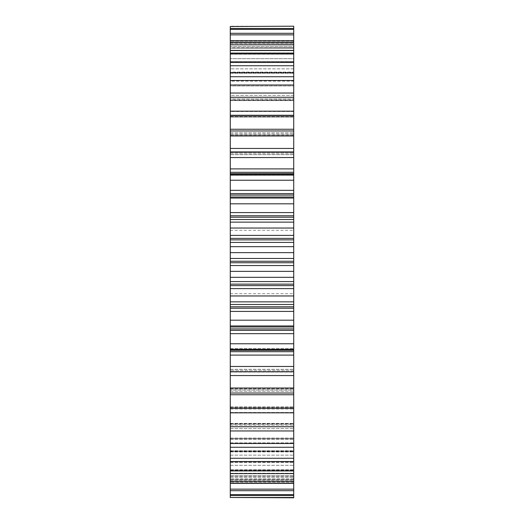 <?xml version="1.0" encoding="UTF-8"?>
<svg xmlns="http://www.w3.org/2000/svg" width="524" height="524" viewBox="0 0 524 524"><rect width="100%" height="100%" fill="white"/><g stroke="black" fill="none" stroke-linecap="round" stroke-linejoin="round"><path stroke-width="0.39" stroke-dasharray="2.62 1.97" d="M293.722 261.247L293.722 252.633L230.278 252.633L230.278 261.26L293.722 261.26L293.722 293.722L293.722 262L293.722 262.74L230.278 262.74L230.278 497.486L293.722 497.8L230.278 497.486M230.278 261.26L230.278 262.753M230.278 394.749L293.722 394.749L293.722 489.154L230.278 489.154M230.278 473.126L230.278 483.364L230.278 473.126M230.278 464.886L230.278 473.604L230.278 464.886M293.722 394.749L293.722 388.009L230.278 388.009M230.278 375.551L293.722 375.551L293.722 372.073L230.278 372.073M230.278 355.108L293.722 355.108L293.722 351.696L230.278 351.696M230.278 333.65L293.722 333.65L293.722 330.336L230.278 330.336M230.278 311.407L293.722 311.407L293.722 308.23L230.278 308.23M230.278 288.619L293.722 288.619L293.722 285.613L230.278 285.613M230.278 265.537L293.722 265.537L293.722 262.753M230.278 238.387L293.722 238.387L293.722 235.381L230.278 235.381L230.278 252.633M230.278 215.77L293.722 215.77L293.722 212.593L230.278 212.593L230.278 235.381M230.278 193.664L293.722 193.664L293.722 190.35L230.278 190.35L230.278 212.593M230.278 172.304L293.722 172.304L293.722 168.892L230.278 168.892L230.278 190.35M230.278 151.927L293.722 151.927L293.722 148.449L230.278 148.449L230.278 168.892M293.722 148.449L293.722 129.251L230.278 129.251L230.278 148.449M293.722 115.005L293.722 111.18L293.722 116.773L293.722 111.18L230.278 111.18L230.278 117.075L230.278 111.18L230.278 116.773L293.722 116.773L293.722 115.005L293.722 117.075L230.278 117.075L293.722 117.075L230.278 117.075L230.278 116.105L293.722 116.105L230.278 116.105L230.278 115.005L293.722 115.005L230.278 115.005L230.278 111.514L293.722 111.514L293.722 115.005M293.722 98.859L293.722 93.03L293.722 100.156L293.722 93.03L230.278 93.03L230.278 100.601L230.278 93.03L230.278 100.156L293.722 100.156L293.722 98.859L293.722 100.601L293.722 100.156L230.278 100.156L230.278 100.601L293.722 100.601L230.278 100.601L230.278 99.855L293.722 99.855L230.278 99.855L230.278 98.859L293.722 98.859L230.278 98.859L230.278 95.42L293.722 95.42L293.722 98.859M293.722 84.508L293.722 76.74L293.722 85.307L293.722 76.74L230.278 76.74L230.278 85.936L230.278 76.74L230.278 85.307L293.722 85.307L293.722 84.508L293.722 85.936L293.722 85.307L230.278 85.307L230.278 85.936L293.722 85.936L230.278 85.936L230.278 85.379L293.722 85.379L230.278 85.379L230.278 84.508L293.722 84.508L230.278 84.508L230.278 81.148L293.722 81.148L293.722 84.508M293.722 72.096L293.722 62.474L293.722 72.404L293.722 62.474L230.278 62.474L230.278 73.229L230.278 62.474L230.278 72.404L293.722 72.404L293.722 73.229L293.722 72.096L293.722 73.229L293.722 72.404L230.278 72.404L230.278 73.229L293.722 73.229L230.278 73.229L230.278 72.836L293.722 72.836L230.278 72.836L230.278 72.096L293.722 72.096L230.278 72.096L230.278 68.867L293.722 68.867L293.722 72.096M293.722 61.76L293.722 50.396L293.722 61.57L293.722 50.396L230.278 50.396L230.278 62.618L230.278 50.396L230.278 61.57L293.722 61.57L293.722 62.618L293.722 61.57L230.278 61.57L230.278 62.618L293.722 62.618L230.278 62.618L293.722 62.369L230.278 62.369L230.278 61.76L293.722 61.76L230.278 61.76L230.278 58.695L293.722 58.695L293.722 61.76M293.722 53.625L293.722 40.636L293.722 52.937L293.722 40.636L230.278 40.636L230.278 54.227L230.278 40.636L230.278 52.937L293.722 52.937L293.722 54.227L293.722 52.937L230.278 52.937L230.278 54.227L293.722 54.227L230.278 54.227L293.722 54.083L230.278 54.083L230.278 53.625L293.722 53.625L230.278 53.625L230.278 50.749L293.722 50.749L293.722 53.625M230.278 42.778L293.722 42.778L293.722 58.695L230.278 58.695L230.278 40.636M230.278 34.846L293.722 34.846L293.722 50.749L230.278 50.749L230.278 33.3L230.278 48.143L230.278 33.3L230.278 46.59L293.722 46.59L293.722 33.3L293.722 48.143L293.722 46.59L230.278 46.59L230.278 48.143L293.722 48.143L230.278 48.143L293.722 48.084L230.278 48.084L293.722 47.769L293.722 33.3L230.278 33.3M293.722 489.154L293.722 475.858L293.722 495.527L293.722 479.565L293.722 495.527L230.278 495.527L230.278 479.565L230.278 495.527M293.722 494.597L230.278 494.597M293.722 479.578L230.278 479.578L293.722 479.578M293.722 475.916L230.278 475.916L293.722 475.916M293.722 461.631L293.722 462.24L293.722 461.631L230.278 461.631L293.722 461.631M293.722 451.164L293.722 451.904L293.722 451.164L230.278 451.164L293.722 451.164M293.722 438.621L293.722 439.492L293.722 438.621L230.278 438.621L293.722 438.621M293.722 424.145L293.722 425.141L293.722 424.145L230.278 424.145L293.722 424.145M293.722 407.895L293.722 408.995L293.722 407.895L230.278 407.895L293.722 407.895M293.722 390.039L293.722 388.841L293.722 390.039L230.278 390.039L293.722 390.039M293.722 375.551L293.722 388.009M293.722 355.108L293.722 372.073M230.278 350.34L293.722 350.34L293.722 351.696M293.722 350.34L293.722 348.611L293.722 349.482L293.722 348.611L293.722 349.482L230.278 349.482M293.722 333.65L293.722 349.482M230.278 328.921L293.722 328.921L293.722 330.336M293.722 328.921L293.722 326.917L230.278 326.989M293.722 311.407L293.722 326.989M230.278 306.776L293.722 306.776L293.722 308.23M293.722 306.776L293.722 304.483L230.278 304.483M293.722 288.619L293.722 304.483M230.278 284.139L293.722 284.139L293.722 285.613M293.722 284.139L293.722 281.578L230.278 281.578M293.722 265.537L293.722 281.578M293.722 252.633L293.722 246.666L230.278 246.666M230.278 242.422L293.722 242.422L293.722 246.666M293.722 242.422L293.722 239.861L230.278 239.861M293.722 238.387L293.722 239.861M230.278 219.517L293.722 219.517L293.722 235.381M293.722 219.517L293.722 217.224L230.278 217.224M293.722 215.77L293.722 217.224M293.722 193.664L293.722 197.083L230.278 197.083L293.722 197.011L293.722 212.593M293.722 172.304L293.722 175.389L230.278 175.389L293.722 175.389L293.722 174.518L293.722 190.35M293.722 151.927L293.722 168.892M293.722 134.976L293.722 130.974L293.722 135.159L293.722 132.762L293.722 135.159L230.278 134.976L293.722 134.976M293.722 111.18L293.722 129.251M293.722 93.03L293.722 111.514L230.278 111.514L230.278 93.03M293.722 76.74L293.722 95.42L230.278 95.42L230.278 76.74M293.722 62.474L293.722 81.148L230.278 81.148L230.278 62.474M293.722 50.396L293.722 68.867L230.278 68.867L230.278 50.396M293.722 42.778L293.722 40.636M293.722 34.846L293.722 33.3M293.722 28.473L293.722 47.769L230.278 47.769L230.278 45.123L293.722 45.123L230.278 45.123L230.278 28.473L230.278 44.435L230.278 28.473L230.278 42.608L293.722 42.608L293.722 28.473L293.722 44.435L293.722 42.608L230.278 42.608L230.278 44.435L293.722 44.435L230.278 44.435L293.722 44.422L230.278 44.422L293.722 44.265L293.722 28.473L230.278 28.473M293.722 26.514L293.722 44.265L230.278 44.265L230.278 41.868L293.722 41.868L230.278 41.868L230.278 26.2L230.278 43.145L230.278 26.2L293.722 26.2L293.722 41.029L293.722 26.2L230.278 26.514M293.722 41.029L293.722 43.145L293.722 41.029L230.278 41.029L293.722 41.029M293.722 495.527L293.722 497.486M293.722 482.971L293.722 497.8L293.722 480.855L293.722 482.971L230.278 482.971L230.278 480.855L230.278 497.8L230.278 482.971L293.722 482.971M293.722 115.824L230.278 115.824L230.278 111.18M230.278 115.824L230.278 129.251M293.722 490.7L230.278 490.7M293.722 483.364L230.278 483.364M293.722 481.222L230.278 481.222M293.722 473.604L230.278 473.604M293.722 470.893L230.278 470.893M293.722 461.526L230.278 461.526M293.722 458.271L230.278 458.271M293.722 447.26L230.278 447.26M293.722 443.501L230.278 443.501M293.722 430.97L230.278 430.97M293.722 426.739L230.278 426.739M293.722 412.82L230.278 412.82M293.722 408.176L230.278 408.176M293.722 393.026L230.278 393.026M293.722 371.791L230.278 371.791M293.722 366.459L230.278 366.459M293.722 349.357L230.278 349.357M293.722 343.77L230.278 343.77M293.722 325.961L230.278 325.961M293.722 320.184L230.278 320.184M293.722 301.87L230.278 301.87M293.722 295.962L230.278 295.962M293.722 277.334L230.278 277.334M293.722 271.367L230.278 271.367M293.722 228.038L230.278 228.038M293.722 222.13L230.278 222.13M293.722 203.816L230.278 203.816M293.722 198.039L230.278 198.039M293.722 180.23L230.278 180.23M293.722 174.643L230.278 174.643M293.722 157.541L230.278 157.541M293.722 152.209L230.278 152.209M293.722 135.991L230.278 135.991M293.722 130.974L230.278 130.974M293.722 97.261L230.278 97.261M293.722 80.5L230.278 80.5M293.722 65.729L230.278 65.729M293.722 53.107L230.278 53.107M293.722 29.403L230.278 29.403M230.278 473.251L293.722 473.251L230.278 473.251M230.278 465.305L293.722 465.305L230.278 465.305M230.278 455.133L293.722 455.133L230.278 455.133M230.278 442.852L293.722 442.852L230.278 442.852M230.278 428.58L293.722 428.58L230.278 428.58M230.278 412.486L293.722 412.486L230.278 412.486M230.278 132.762L293.722 132.762L230.278 132.762M230.278 480.855L293.722 480.855M293.722 482.132L230.278 482.132L293.722 482.132M230.278 479.735L293.722 479.735L230.278 479.735M230.278 481.392L293.722 481.392L230.278 481.392M293.722 478.877L230.278 478.877L293.722 478.877M230.278 476.231L293.722 476.231L230.278 476.231M230.278 477.41L293.722 477.41L230.278 477.41M230.278 470.375L293.722 470.375L230.278 470.375M293.722 469.917L230.278 469.917L293.722 469.917M230.278 471.063L293.722 471.063L230.278 471.063M230.278 462.24L293.722 462.24L230.278 462.24M230.278 462.43L293.722 462.43L230.278 462.43M230.278 451.904L293.722 451.904L230.278 451.904M230.278 451.596L293.722 451.596L230.278 451.596M230.278 439.492L293.722 439.492L230.278 439.492M230.278 438.693L293.722 438.693L230.278 438.693M230.278 425.141L293.722 425.141L230.278 425.141M230.278 423.844L293.722 423.844L230.278 423.844M230.278 408.995L293.722 408.995L230.278 408.995M230.278 407.227L293.722 407.227L230.278 407.227M230.278 391.238L293.722 391.238L230.278 391.238M230.278 389.024L293.722 389.024L230.278 389.024M293.722 370.782L230.278 370.782L293.722 370.782M230.278 369.42L293.722 369.42L230.278 369.42M230.278 348.643L293.722 348.643L230.278 348.643M230.278 326.917L293.722 326.917L230.278 326.917M293.722 175.357L230.278 175.357L293.722 175.357M293.722 154.58L230.278 154.58L293.722 154.58M230.278 153.218L293.722 153.218L230.278 153.218M230.278 133.961L293.722 133.961L230.278 133.961M230.278 43.145L293.722 43.145M293.722 173.66L230.278 173.66M293.722 195.079L230.278 195.079M293.722 258.463L230.278 258.463M230.278 230.278L293.722 230.278M293.722 174.518L230.278 174.518M293.722 197.011L230.278 197.011M230.278 479.565L293.722 479.565L230.278 479.565M230.278 475.858L293.722 475.858L230.278 475.858M230.278 469.773L293.722 469.773L230.278 469.773M230.278 461.382L293.722 461.382L230.278 461.382M230.278 450.771L293.722 450.771L230.278 450.771M230.278 438.064L293.722 438.064L230.278 438.064M230.278 423.399L293.722 423.399L230.278 423.399M230.278 406.925L293.722 406.925L230.278 406.925M230.278 388.841L293.722 388.841L230.278 388.841M230.278 369.328L293.722 369.328L230.278 369.328M230.278 348.611L293.722 348.611L230.278 348.611M230.278 154.672L293.722 154.672L230.278 154.672M230.278 135.159L293.722 135.159L230.278 135.159M230.278 293.722L293.722 293.722"/><path stroke-width="0.79" d="M230.278 26.514L293.722 26.2L230.278 26.514L230.278 129.251L293.722 129.251L293.722 115.824L230.278 115.824M293.722 115.824L293.722 26.514M293.722 129.251L293.722 135.991L230.278 135.991L230.278 148.449L293.722 148.449L293.722 135.991M293.722 148.449L293.722 151.927L230.278 151.927L230.278 148.449M230.278 173.66L293.722 173.66L293.722 174.643L230.278 174.643L230.278 168.892L293.722 168.892L293.722 151.927M293.722 168.892L293.722 172.304L230.278 172.304M293.722 173.66L293.722 172.304M293.722 174.643L293.722 180.23L230.278 180.23L230.278 190.35L293.722 190.35L293.722 180.23M293.722 190.35L293.722 193.664L230.278 193.664L230.278 190.35M293.722 195.079L293.722 198.039L230.278 198.039L230.278 195.079L293.722 195.079L293.722 193.664M293.722 198.039L293.722 203.816L230.278 203.816L230.278 212.593L293.722 212.593L293.722 203.816M293.722 212.593L293.722 215.77L230.278 215.77L230.278 212.593M293.722 217.224L293.722 222.13L230.278 222.13L230.278 217.224L293.722 217.224L293.722 215.77M293.722 222.13L293.722 228.038L230.278 228.038L230.278 235.381L293.722 235.381L293.722 228.038M293.722 235.381L293.722 238.387L230.278 238.387L230.278 235.381M293.722 239.861L293.722 246.666L230.278 246.666L230.278 239.861L293.722 239.861L293.722 238.387M293.722 246.666L293.722 252.633L230.278 252.633L230.278 258.463L293.722 258.463L293.722 252.633M293.722 258.463L293.722 261.26L230.278 261.26L230.278 258.463M293.722 262.74L293.722 271.367L230.278 271.367L230.278 262.74L293.722 262.74L293.722 261.26M293.722 271.367L293.722 277.334L230.278 277.334L230.278 281.578L293.722 281.578L293.722 277.334M293.722 281.578L293.722 284.139L230.278 284.139L230.278 281.578M293.722 285.613L293.722 295.962L230.278 295.962L230.278 285.613L293.722 285.613L293.722 284.139M293.722 295.962L293.722 301.87L230.278 301.87L230.278 304.483L293.722 304.483L293.722 301.87M293.722 304.483L293.722 306.776L230.278 306.776L230.278 304.483M293.722 308.23L293.722 320.184L230.278 320.184L230.278 308.23L293.722 308.23L293.722 306.776M293.722 320.184L293.722 325.961L230.278 325.961L230.278 330.336L293.722 330.336L293.722 328.921L230.278 328.921M293.722 328.921L293.722 325.961M293.722 330.336L293.722 333.65L230.278 333.65L230.278 330.336M293.722 351.696L293.722 366.459L230.278 366.459L230.278 351.696L293.722 351.696L293.722 333.65M293.722 366.459L293.722 371.791L230.278 371.791L293.722 371.791M293.722 372.073L293.722 375.551L230.278 375.551L230.278 372.073M293.722 497.486L230.278 497.486L293.722 497.8L293.722 375.551M230.278 497.486L230.278 375.551M230.278 366.459L230.278 371.791M230.278 351.696L230.278 333.65M230.278 320.184L230.278 325.961M230.278 308.23L230.278 306.776M230.278 295.962L230.278 301.87M230.278 285.613L230.278 284.139M230.278 271.367L230.278 277.334M230.278 262.74L230.278 261.26M230.278 246.666L230.278 252.633M230.278 239.861L230.278 238.387M230.278 222.13L230.278 228.038M230.278 217.224L230.278 215.77M230.278 198.039L230.278 203.816M230.278 195.079L230.278 193.664M230.278 174.643L230.278 180.23M230.278 168.892L230.278 151.927M293.722 130.974L230.278 130.974L230.278 135.991M230.278 130.974L230.278 129.251M293.722 28.473L230.278 28.473M293.722 29.403L230.278 29.403M293.722 33.3L230.278 33.3M293.722 34.846L230.278 34.846M293.722 40.636L230.278 40.636M293.722 42.778L230.278 42.778M293.722 50.396L230.278 50.396M293.722 53.107L230.278 53.107M293.722 62.474L230.278 62.474M293.722 65.729L230.278 65.729M293.722 76.74L230.278 76.74M293.722 80.5L230.278 80.5M293.722 93.03L230.278 93.03M293.722 97.261L230.278 97.261M293.722 111.18L230.278 111.18M293.722 152.209L230.278 152.209M293.722 157.541L230.278 157.541M293.722 343.77L230.278 343.77M293.722 349.357L230.278 349.357M293.722 388.009L230.278 388.009M293.722 393.026L230.278 393.026M293.722 408.176L230.278 408.176M293.722 412.82L230.278 412.82M293.722 426.739L230.278 426.739M293.722 430.97L230.278 430.97M293.722 443.501L230.278 443.501M293.722 447.26L230.278 447.26M293.722 458.271L230.278 458.271M293.722 461.526L230.278 461.526M293.722 470.893L230.278 470.893M293.722 473.604L230.278 473.604M293.722 481.222L230.278 481.222M293.722 483.364L230.278 483.364M293.722 489.154L230.278 489.154M293.722 490.7L230.278 490.7M293.722 494.597L230.278 494.597M293.722 495.527L230.278 495.527M293.722 394.749L230.278 394.749M293.722 355.108L230.278 355.108M293.722 350.34L230.278 350.34M293.722 311.407L230.278 311.407M293.722 288.619L230.278 288.619M293.722 265.537L230.278 265.537M293.722 242.422L230.278 242.422M293.722 219.517L230.278 219.517M293.722 349.482L230.278 349.482M293.722 326.989L230.278 326.989M293.722 197.011L230.278 197.011M293.722 174.518L230.278 174.518"/></g></svg>
